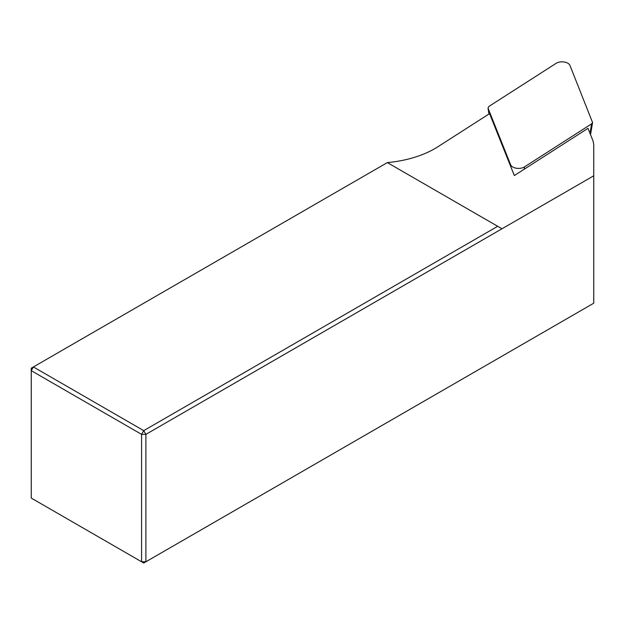 <?xml version="1.0" encoding="UTF-8"?>
<svg xmlns="http://www.w3.org/2000/svg" width="625" height="625" viewBox="0 0 625 625"><rect width="100%" height="100%" fill="white"/><g stroke="black" fill="none" stroke-linecap="round" stroke-linejoin="round"><path stroke-width="0.94" d="M593.75 175.797L145.891 434.367L145.891 561.773L141.586 561.773L143.734 563.016L593.75 303.203L593.75 146.039A50.664 29.25 0 0 0 592.453 139.461L588 128.32L514.328 175.562L489.562 113.625L437.898 146.758A86.125 49.727 180 0 1 387.344 162.594L497.68 226.297L143.734 430.648L141.586 434.367L31.25 370.664L31.25 498.07L141.586 561.773L141.586 434.367L145.891 434.367L143.734 430.648L33.398 366.945L31.25 368.188L31.25 370.664L33.398 366.945L387.344 162.594M501.977 228.781L497.68 226.297M524.547 166.852L591.562 123.875L592.578 122.547L569.961 65.461A8.109 4.68 180 0 0 564.094 61.984A8.109 4.68 180 0 0 556.039 63.383L489.023 106.352L488.008 108.117L510.625 164.773A8.109 4.68 0 0 0 516.492 168.25A8.109 4.68 0 0 0 524.547 166.852L524.266 169.188M589.984 133.281L591.562 123.875M510.984 167.203L510.625 164.773M488.094 108.43L488.984 113.992M590.539 134.672L592.578 122.547M488.953 114.016L488.008 108.117"/></g></svg>
